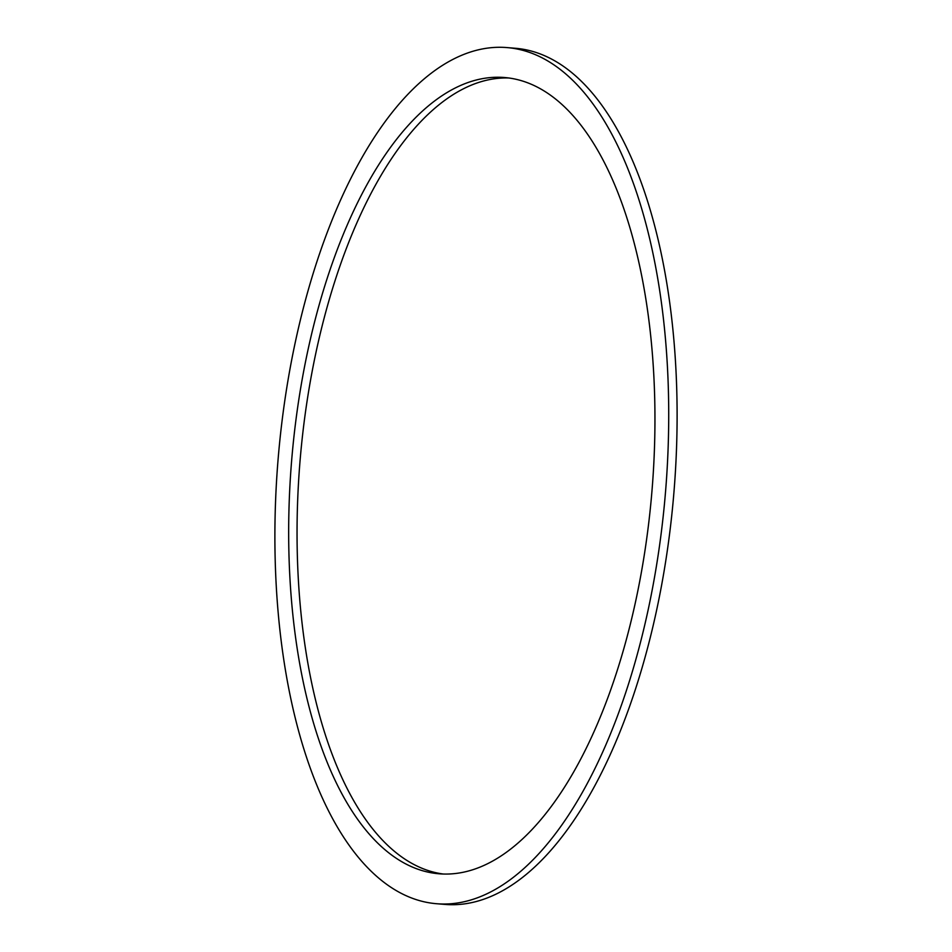 <?xml version="1.0" encoding="UTF-8"?>
<svg xmlns="http://www.w3.org/2000/svg" width="952" height="952" viewBox="0 0 952 952"><rect width="100%" height="100%" fill="white"/><g stroke="black" fill="none" stroke-linecap="round" stroke-linejoin="round"><path stroke-width="1.43" d="M443.096 874.007A399.471 180.737 94.7 0 1 305.699 650.097A399.471 180.737 94.7 0 1 508.903 77.993M297.321 649.407A399.471 180.737 94.7 0 1 504.727 77.54A399.471 180.737 94.7 0 1 646.301 301.903A399.471 180.737 94.7 0 1 438.896 873.769A399.471 180.737 94.7 0 1 297.321 649.407M659.415 288.837A429.519 194.327 94.7 0 1 436.421 903.71A429.519 194.327 94.7 0 1 284.196 662.473A429.519 194.327 94.7 0 1 507.202 47.6A429.519 194.327 94.7 0 1 659.415 288.837M507.202 47.6L515.579 48.29A429.519 194.327 94.7 0 1 667.804 289.527A429.519 194.327 94.7 0 1 444.798 904.4L436.421 903.71"/></g></svg>

